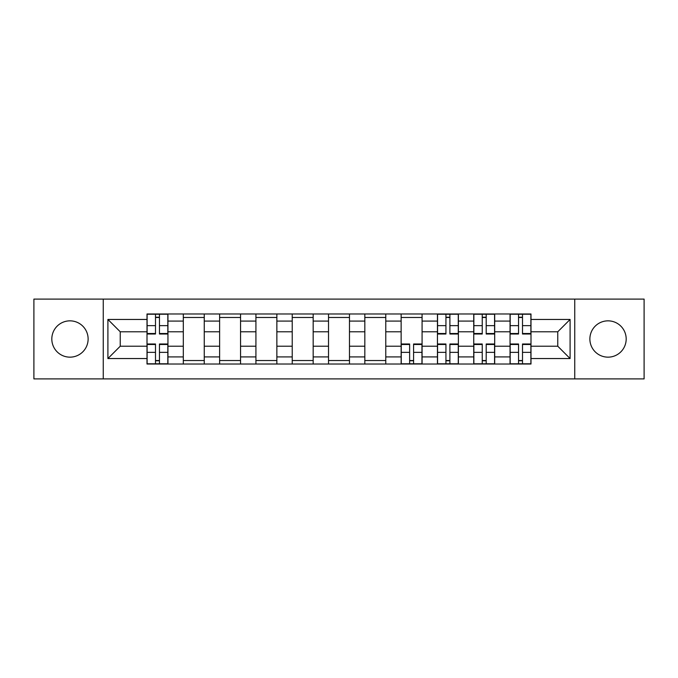<?xml version="1.0" encoding="UTF-8"?>
<svg xmlns="http://www.w3.org/2000/svg" width="678" height="678" viewBox="0 0 678 678"><rect width="100%" height="100%" fill="white"/><g stroke="black" fill="none" stroke-linecap="round" stroke-linejoin="round"><path stroke-width="1.02" d="M608.03 320.847A18.153 18.153 0 0 0 589.877 339A18.153 18.153 0 0 0 608.03 357.153A18.153 18.153 0 0 0 626.184 339A18.153 18.153 0 0 0 608.03 320.847M69.97 320.847A18.153 18.153 0 0 0 51.816 339A18.153 18.153 0 0 0 69.97 357.153A18.153 18.153 0 0 0 88.123 339A18.153 18.153 0 0 0 69.97 320.847M574.749 378.909L644.1 378.909L644.1 299.091L33.9 299.091L33.9 378.909L574.749 378.909L574.749 299.091M183.306 364.018L183.306 321.084L167.949 321.084L167.949 364.018M167.949 321.084L167.949 313.982M183.306 321.084L183.306 313.982M204.256 313.982L204.256 364.018M219.613 364.018L219.613 313.982M240.554 313.982L240.554 364.018M255.92 364.018L255.92 313.982M276.861 313.982L276.861 364.018M292.226 364.018L292.226 313.982M313.168 313.982L313.168 364.018M328.525 364.018L328.525 313.982M349.475 313.982L349.475 364.018M364.832 364.018L364.832 313.982M385.774 313.982L385.774 364.018M401.139 364.018L401.139 313.982M422.08 313.982L422.08 364.018M437.446 364.018L437.446 313.982M458.387 313.982L458.387 364.018M473.744 364.018L473.744 313.982M494.694 313.982L494.694 364.018M510.051 364.018L510.051 313.982M510.051 346.212L494.694 346.212M473.744 346.212L458.387 346.212M437.446 346.212L422.08 346.212M401.139 346.212L385.774 346.212M364.832 346.212L349.475 346.212M328.525 346.212L313.168 346.212M292.226 346.212L276.861 346.212M255.92 346.212L240.554 346.212M219.613 346.212L204.256 346.212M183.306 346.212L167.949 346.212M510.051 331.788L494.694 331.788M473.744 331.788L458.387 331.788M437.446 331.788L422.08 331.788M401.139 331.788L385.774 331.788M364.832 331.788L349.475 331.788M328.525 331.788L313.168 331.788M292.226 331.788L276.861 331.788M255.92 331.788L240.554 331.788M219.613 331.788L204.256 331.788M183.306 331.788L167.949 331.788M120.243 346.212L147.007 346.212L147.007 331.788L120.243 331.788L120.243 346.212L107.904 358.552L107.904 319.448L147.007 319.448L147.007 331.788M530.993 331.788L530.993 346.212L557.757 346.212L557.757 331.788L530.993 331.788L530.993 313.982L147.007 313.982L147.007 319.448M530.993 319.448L570.096 319.448L570.096 358.552L530.993 358.552L530.993 346.212M147.007 346.212L147.007 364.018L530.993 364.018L530.993 358.552M147.007 358.552L107.904 358.552M103.251 378.909L103.251 299.091M159.457 360.526L155.499 360.526M155.499 317.474L159.457 317.474M204.256 360.526L183.306 360.526M183.306 317.474L204.256 317.474M240.554 360.526L219.613 360.526M219.613 317.474L240.554 317.474M276.861 360.526L255.92 360.526M255.92 317.474L276.861 317.474M313.168 360.526L292.226 360.526M292.226 317.474L313.168 317.474M349.475 360.526L328.525 360.526M328.525 317.474L349.475 317.474M385.774 360.526L364.832 360.526M364.832 317.474L385.774 317.474M413.588 360.526L409.631 360.526M401.139 317.474L422.08 317.474M449.895 360.526L445.938 360.526M445.938 317.474L449.895 317.474M486.194 360.526L482.244 360.526M482.244 317.474L486.194 317.474M522.501 360.526L518.543 360.526M518.543 317.474L522.501 317.474M107.904 319.448L120.243 331.788M557.757 346.212L570.096 358.552M557.757 331.788L570.096 319.448M159.457 334L159.457 314.219L167.83 314.219L167.83 334L159.457 334M155.499 317.236L159.457 317.236M155.499 314.219L147.118 314.219L147.118 334L155.499 334L155.499 314.219L159.457 314.219M155.499 344L155.499 363.781L147.118 363.781L147.118 344L155.499 344M159.457 360.764L155.499 360.764M159.457 363.781L167.83 363.781L167.83 344L159.457 344L159.457 363.781L155.499 363.781M409.631 344L409.631 363.781L401.257 363.781L401.257 344L409.631 344M413.588 360.764L409.631 360.764M413.588 363.781L421.962 363.781L421.962 344L413.588 344L413.588 363.781L409.631 363.781M449.895 334L449.895 314.219L458.269 314.219L458.269 334L449.895 334M445.938 317.236L449.895 317.236M445.938 314.219L437.556 314.219L437.556 334L445.938 334L445.938 314.219L449.895 314.219M445.938 344L445.938 363.781L437.556 363.781L437.556 344L445.938 344M449.895 360.764L445.938 360.764M449.895 363.781L458.269 363.781L458.269 344L449.895 344L449.895 363.781L445.938 363.781M486.194 334L486.194 314.219L494.576 314.219L494.576 334L486.194 334M482.244 317.236L486.194 317.236M482.244 314.219L473.863 314.219L473.863 334L482.244 334L482.244 314.219L486.194 314.219M482.244 344L482.244 363.781L473.863 363.781L473.863 344L482.244 344M486.194 360.764L482.244 360.764M486.194 363.781L494.576 363.781L494.576 344L486.194 344L486.194 363.781L482.244 363.781M522.501 334L522.501 314.219L530.882 314.219L530.882 334L522.501 334M518.543 317.236L522.501 317.236M518.543 314.219L510.17 314.219L510.17 334L518.543 334L518.543 314.219L522.501 314.219M518.543 344L518.543 363.781L510.17 363.781L510.17 344L518.543 344M522.501 360.764L518.543 360.764M522.501 363.781L530.882 363.781L530.882 344L522.501 344L522.501 363.781L518.543 363.781M473.744 321.084L458.387 321.084M437.446 321.084L422.08 321.084M401.139 321.084L385.774 321.084M364.832 321.084L349.475 321.084M328.525 321.084L313.168 321.084M292.226 321.084L276.861 321.084M255.92 321.084L240.554 321.084M219.613 321.084L204.256 321.084M510.051 321.084L494.694 321.084M473.744 356.916L458.387 356.916M437.446 356.916L422.08 356.916M401.139 356.916L385.774 356.916M364.832 356.916L349.475 356.916M328.525 356.916L313.168 356.916M292.226 356.916L276.861 356.916M255.92 356.916L240.554 356.916M219.613 356.916L204.256 356.916M183.306 356.916L167.949 356.916M510.051 356.916L494.694 356.916M159.457 333.508L167.83 333.508M159.457 325.643L167.83 325.643M147.118 333.508L155.499 333.508M147.118 325.643L155.499 325.643M155.499 344.492L147.118 344.492M155.499 352.357L147.118 352.357M167.83 344.492L159.457 344.492M167.83 352.357L159.457 352.357M409.631 344.492L401.257 344.492M409.631 352.357L401.257 352.357M421.962 344.492L413.588 344.492M421.962 352.357L413.588 352.357M449.895 333.508L458.269 333.508M449.895 325.643L458.269 325.643M437.556 333.508L445.938 333.508M437.556 325.643L445.938 325.643M445.938 344.492L437.556 344.492M445.938 352.357L437.556 352.357M458.269 344.492L449.895 344.492M458.269 352.357L449.895 352.357M486.194 333.508L494.576 333.508M486.194 325.643L494.576 325.643M473.863 333.508L482.244 333.508M473.863 325.643L482.244 325.643M482.244 344.492L473.863 344.492M482.244 352.357L473.863 352.357M494.576 344.492L486.194 344.492M494.576 352.357L486.194 352.357M522.501 333.508L530.882 333.508M522.501 325.643L530.882 325.643M510.17 333.508L518.543 333.508M510.17 325.643L518.543 325.643M518.543 344.492L510.17 344.492M518.543 352.357L510.17 352.357M530.882 344.492L522.501 344.492M530.882 352.357L522.501 352.357"/></g></svg>
